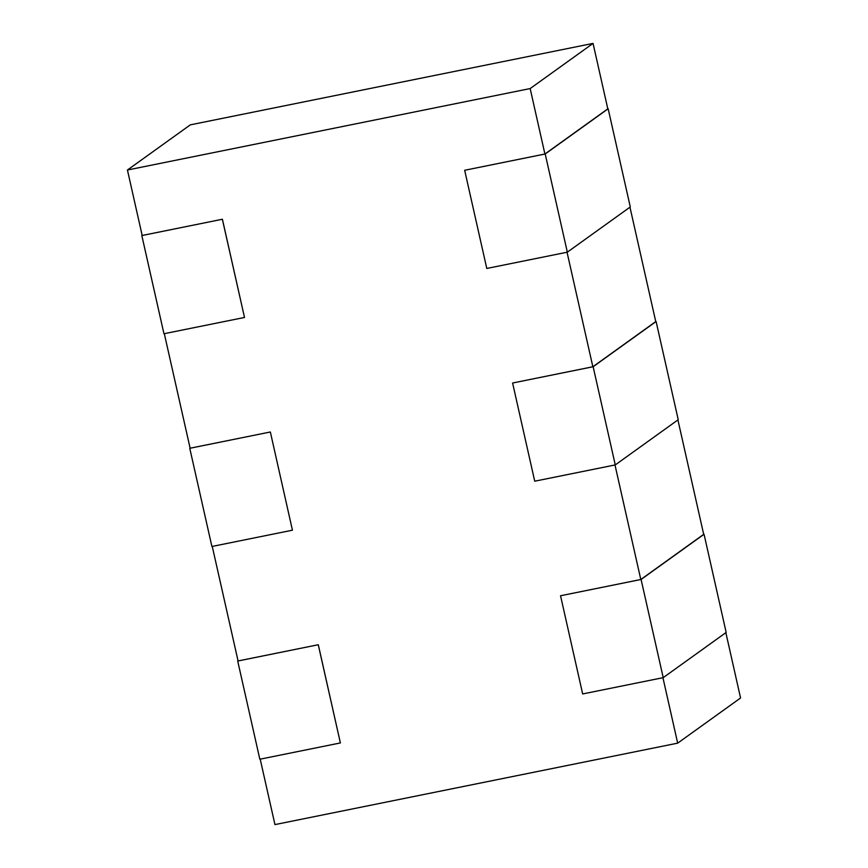 <?xml version="1.0" encoding="UTF-8"?>
<svg xmlns="http://www.w3.org/2000/svg" width="868" height="868" viewBox="0 0 868 868"><rect width="100%" height="100%" fill="white"/><g stroke="black" fill="none" stroke-linecap="round" stroke-linejoin="round"><path stroke-width="1.3" d="M260.205 759.153L274.95 824.6L677.68 743.149L740.567 697.98L725.854 632.663M593.05 43.4L530.164 88.569L544.909 154.027L607.806 108.858L593.05 43.4L190.32 124.851L127.433 170.019L142.178 235.478L222.403 219.246L141.831 235.564L163.954 333.746L244.505 317.46L222.371 219.278M567.043 252.23L592.855 366.763L655.752 321.594L629.962 207.192M614.989 464.966L640.801 579.509L703.688 534.341L677.908 419.928M677.68 743.149L662.935 677.713M164.312 333.681L190.125 448.214L270.349 431.993L189.767 448.3L211.9 546.493L292.44 530.196L270.349 431.993L292.44 530.196M212.259 546.417L238.071 660.949L318.296 644.729L237.713 661.047L259.836 759.229L340.386 742.943L318.263 644.75M530.164 88.569L127.433 170.019M640.801 579.509L560.544 595.752L582.667 693.944L663.217 677.648L641.094 579.466L560.544 595.752M592.855 366.763L512.597 383.016L534.731 481.197L615.271 464.912L593.148 366.73L512.597 383.016M544.909 154.027L464.662 170.28L486.785 268.462L567.336 252.176L545.202 153.983L464.662 170.28M244.505 317.46L222.403 219.246M340.386 742.943L318.296 644.729M593.148 366.73L656.1 321.507L678.234 419.7L615.271 464.912M545.202 153.983L608.164 108.771L630.287 206.953L567.336 252.176M641.094 579.466L704.046 534.254L726.169 632.436L663.217 677.648"/></g></svg>
